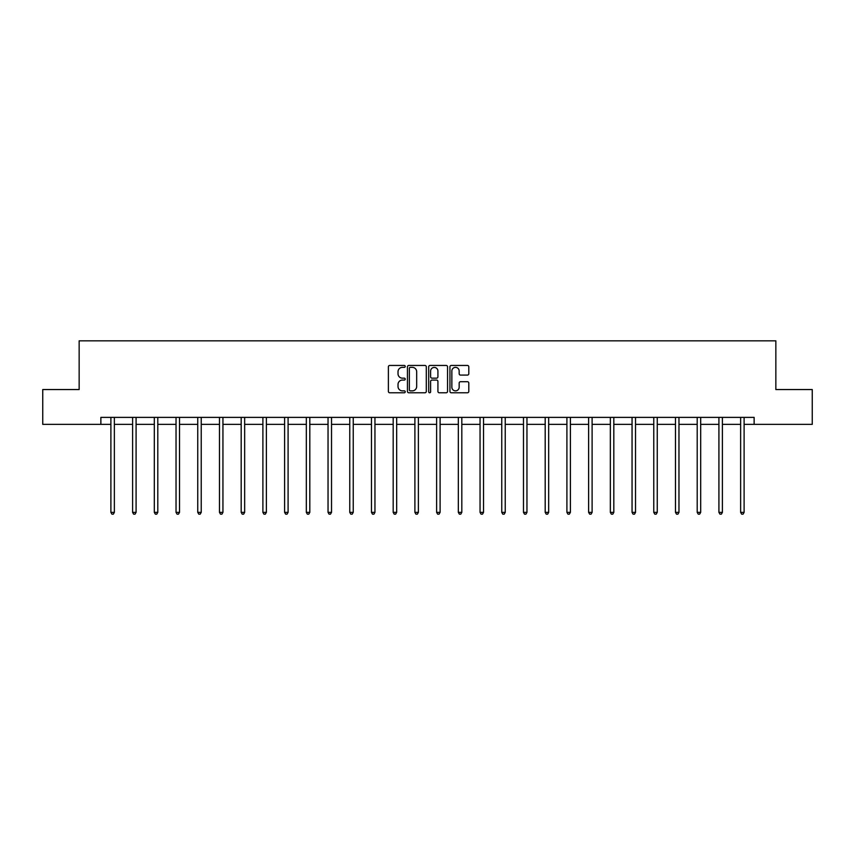 <?xml version="1.0" encoding="UTF-8"?>
<svg xmlns="http://www.w3.org/2000/svg" width="855" height="855" viewBox="0 0 855 855"><rect width="100%" height="100%" fill="white"/><g stroke="black" fill="none" stroke-linecap="round" stroke-linejoin="round"><path stroke-width="1.28" d="M405.227 366.41A0.951 0.951 0 0 0 404.276 365.448L389.752 365.448A1.368 1.368 0 0 0 388.384 366.816L388.384 391.408A1.368 1.368 0 0 0 389.752 392.776L404.276 392.776A0.951 0.951 0 0 0 405.227 391.825A0.951 0.951 0 0 0 404.276 390.863L402.395 390.863A4.371 4.371 0 0 1 398.024 386.492L398.024 384.44A4.371 4.371 0 0 1 402.395 380.069L404.276 380.069A0.951 0.951 0 0 0 405.227 379.118A0.951 0.951 0 0 0 404.276 378.156L402.395 378.156A4.371 4.371 0 0 1 398.024 373.785L398.024 371.733A4.371 4.371 0 0 1 402.395 367.361L404.276 367.361A0.951 0.951 0 0 0 405.227 366.41M467.429 375.089A1.368 1.368 0 0 0 468.797 373.721L468.797 366.816A1.368 1.368 0 0 0 467.429 365.448L451.312 365.448A1.368 1.368 0 0 0 449.944 366.816L449.944 391.408A1.368 1.368 0 0 0 451.312 392.776L467.429 392.776A1.368 1.368 0 0 0 468.797 391.408L468.797 383.072A1.368 1.368 0 0 0 467.429 381.715L460.535 381.715A1.368 1.368 0 0 0 459.167 383.072L459.167 387.208A3.655 3.655 0 0 1 455.512 390.863A3.655 3.655 0 0 1 451.857 387.208L451.857 371.017A3.655 3.655 0 0 1 455.512 367.361A3.655 3.655 0 0 1 459.167 371.017L459.167 373.721A1.368 1.368 0 0 0 460.535 375.089L467.429 375.089M100.869 424.358L42.75 424.358L42.75 389.549L79.152 389.549L79.152 340.835L775.848 340.835L775.848 389.549L812.25 389.549L812.25 424.358L754.131 424.358L754.131 417.39L100.869 417.39L100.869 424.358L110.894 424.358M426.303 366.816A1.368 1.368 0 0 0 424.935 365.448L408.818 365.448A1.368 1.368 0 0 0 407.45 366.816L407.45 391.408A1.368 1.368 0 0 0 408.818 392.776L424.935 392.776A1.368 1.368 0 0 0 426.303 391.408L426.303 366.816M430.065 365.448L446.182 365.448A1.368 1.368 0 0 1 447.55 366.816L447.55 391.408A1.368 1.368 0 0 1 446.182 392.776L439.288 392.776A1.368 1.368 0 0 1 437.92 391.408L437.92 381.437A1.368 1.368 0 0 0 436.552 380.069L431.978 380.069A1.368 1.368 0 0 0 430.61 381.437L430.61 391.825A0.951 0.951 0 0 1 429.648 392.776A0.951 0.951 0 0 1 428.697 391.825L428.697 366.816A1.368 1.368 0 0 1 430.065 365.448M114.367 424.358L132.6 424.358M136.084 424.358L154.317 424.358M157.801 424.358L176.034 424.358M179.518 424.358L197.751 424.358M201.235 424.358L219.468 424.358M222.941 424.358L241.185 424.358M244.658 424.358L262.891 424.358M266.375 424.358L284.608 424.358M288.092 424.358L306.325 424.358M309.809 424.358L328.042 424.358M331.526 424.358L349.759 424.358M353.233 424.358L371.476 424.358M374.95 424.358L393.182 424.358M396.667 424.358L414.899 424.358M418.384 424.358L436.616 424.358M440.101 424.358L458.333 424.358M461.818 424.358L480.05 424.358M483.524 424.358L501.767 424.358M505.241 424.358L523.474 424.358M526.958 424.358L545.191 424.358M548.675 424.358L566.908 424.358M570.392 424.358L588.625 424.358M592.109 424.358L610.342 424.358M613.815 424.358L632.059 424.358M635.532 424.358L653.765 424.358M657.249 424.358L675.482 424.358M678.966 424.358L697.199 424.358M700.683 424.358L718.916 424.358M722.4 424.358L740.633 424.358M744.107 424.358L754.131 424.358M410.315 367.361A0.951 0.951 0 0 0 409.363 368.323L409.363 389.912A0.951 0.951 0 0 0 410.315 390.863L412.302 390.863A4.371 4.371 0 0 0 416.674 386.492L416.674 371.733A4.371 4.371 0 0 0 412.302 367.361L410.315 367.361M437.92 371.091A3.655 3.655 0 0 0 434.265 367.436A3.655 3.655 0 0 0 430.61 371.091L430.61 376.788A1.368 1.368 0 0 0 431.978 378.156L436.552 378.156A1.368 1.368 0 0 0 437.92 376.788L437.92 371.091M114.549 417.39L114.474 417.603A1.389 1.389 0 0 0 114.367 418.116L114.367 512.359L110.894 512.359L110.894 418.116A1.389 1.389 0 0 0 110.787 417.603L110.701 417.39M114.367 512.359L113.32 514.165L111.93 514.165L110.894 512.359M136.266 417.39L136.18 417.603A1.389 1.389 0 0 0 136.084 418.116L136.084 512.359L132.6 512.359L132.6 418.116A1.389 1.389 0 0 0 132.504 417.603L132.418 417.39M136.084 512.359L135.037 514.165L133.647 514.165L132.6 512.359M157.983 417.39L157.897 417.603A1.389 1.389 0 0 0 157.801 418.116L157.801 512.359L154.317 512.359L154.317 418.116A1.389 1.389 0 0 0 154.221 417.603L154.135 417.39M157.801 512.359L156.754 514.165L155.364 514.165L154.317 512.359M179.7 417.39L179.614 417.603A1.389 1.389 0 0 0 179.518 418.116L179.518 512.359L176.034 512.359L176.034 418.116A1.389 1.389 0 0 0 175.938 417.603L175.852 417.39M179.518 512.359L178.471 514.165L177.081 514.165L176.034 512.359M201.417 417.39L201.331 417.603A1.389 1.389 0 0 0 201.235 418.116L201.235 512.359L197.751 512.359L197.751 418.116A1.389 1.389 0 0 0 197.644 417.603L197.569 417.39M201.235 512.359L200.188 514.165L198.798 514.165L197.751 512.359M223.123 417.39L223.048 417.603A1.389 1.389 0 0 0 222.941 418.116L222.941 512.359L219.468 512.359L219.468 418.116A1.389 1.389 0 0 0 219.361 417.603L219.286 417.39M222.941 512.359L221.905 514.165L220.505 514.165L219.468 512.359M244.84 417.39L244.765 417.603A1.389 1.389 0 0 0 244.658 418.116L244.658 512.359L241.185 512.359L241.185 418.116A1.389 1.389 0 0 0 241.078 417.603L240.992 417.39M244.658 512.359L243.622 514.165L242.221 514.165L241.185 512.359M266.557 417.39L266.471 417.603A1.389 1.389 0 0 0 266.375 418.116L266.375 512.359L262.891 512.359L262.891 418.116A1.389 1.389 0 0 0 262.795 417.603L262.709 417.39M266.375 512.359L265.328 514.165L263.939 514.165L262.891 512.359M288.274 417.39L288.188 417.603A1.389 1.389 0 0 0 288.092 418.116L288.092 512.359L284.608 512.359L284.608 418.116A1.389 1.389 0 0 0 284.512 417.603L284.426 417.39M288.092 512.359L287.045 514.165L285.656 514.165L284.608 512.359M309.991 417.39L309.905 417.603A1.389 1.389 0 0 0 309.809 418.116L309.809 512.359L306.325 512.359L306.325 418.116A1.389 1.389 0 0 0 306.229 417.603L306.143 417.39M309.809 512.359L308.762 514.165L307.373 514.165L306.325 512.359M331.708 417.39L331.622 417.603A1.389 1.389 0 0 0 331.526 418.116L331.526 512.359L328.042 512.359L328.042 418.116A1.389 1.389 0 0 0 327.946 417.603L327.86 417.39M331.526 512.359L330.479 514.165L329.09 514.165L328.042 512.359M353.414 417.39L353.339 417.603A1.389 1.389 0 0 0 353.233 418.116L353.233 512.359L349.759 512.359L349.759 418.116A1.389 1.389 0 0 0 349.652 417.603L349.577 417.39M353.233 512.359L352.196 514.165L350.796 514.165L349.759 512.359M375.131 417.39L375.056 417.603A1.389 1.389 0 0 0 374.95 418.116L374.95 512.359L371.476 512.359L371.476 418.116A1.389 1.389 0 0 0 371.369 417.603L371.284 417.39M374.95 512.359L373.913 514.165L372.513 514.165L371.476 512.359M396.848 417.39L396.763 417.603A1.389 1.389 0 0 0 396.667 418.116L396.667 512.359L393.182 512.359L393.182 418.116A1.389 1.389 0 0 0 393.086 417.603L393.001 417.39M396.667 512.359L395.619 514.165L394.23 514.165L393.182 512.359M418.565 417.39L418.48 417.603A1.389 1.389 0 0 0 418.384 418.116L418.384 512.359L414.899 512.359L414.899 418.116A1.389 1.389 0 0 0 414.803 417.603L414.718 417.39M418.384 512.359L417.336 514.165L415.947 514.165L414.899 512.359M440.282 417.39L440.197 417.603A1.389 1.389 0 0 0 440.101 418.116L440.101 512.359L436.616 512.359L436.616 418.116A1.389 1.389 0 0 0 436.52 417.603L436.435 417.39M440.101 512.359L439.053 514.165L437.664 514.165L436.616 512.359M461.999 417.39L461.914 417.603A1.389 1.389 0 0 0 461.818 418.116L461.818 512.359L458.333 512.359L458.333 418.116A1.389 1.389 0 0 0 458.237 417.603L458.152 417.39M461.818 512.359L460.77 514.165L459.381 514.165L458.333 512.359M483.716 417.39L483.631 417.603A1.389 1.389 0 0 0 483.524 418.116L483.524 512.359L480.05 512.359L480.05 418.116A1.389 1.389 0 0 0 479.944 417.603L479.869 417.39M483.524 512.359L482.487 514.165L481.087 514.165L480.05 512.359M505.423 417.39L505.348 417.603A1.389 1.389 0 0 0 505.241 418.116L505.241 512.359L501.767 512.359L501.767 418.116A1.389 1.389 0 0 0 501.661 417.603L501.586 417.39M505.241 512.359L504.204 514.165L502.804 514.165L501.767 512.359M527.14 417.39L527.054 417.603A1.389 1.389 0 0 0 526.958 418.116L526.958 512.359L523.474 512.359L523.474 418.116A1.389 1.389 0 0 0 523.378 417.603L523.292 417.39M526.958 512.359L525.911 514.165L524.521 514.165L523.474 512.359M548.857 417.39L548.771 417.603A1.389 1.389 0 0 0 548.675 418.116L548.675 512.359L545.191 512.359L545.191 418.116A1.389 1.389 0 0 0 545.095 417.603L545.009 417.39M548.675 512.359L547.628 514.165L546.238 514.165L545.191 512.359M570.574 417.39L570.488 417.603A1.389 1.389 0 0 0 570.392 418.116L570.392 512.359L566.908 512.359L566.908 418.116A1.389 1.389 0 0 0 566.812 417.603L566.726 417.39M570.392 512.359L569.345 514.165L567.955 514.165L566.908 512.359M592.291 417.39L592.205 417.603A1.389 1.389 0 0 0 592.109 418.116L592.109 512.359L588.625 512.359L588.625 418.116A1.389 1.389 0 0 0 588.529 417.603L588.443 417.39M592.109 512.359L591.062 514.165L589.672 514.165L588.625 512.359M614.008 417.39L613.922 417.603A1.389 1.389 0 0 0 613.815 418.116L613.815 512.359L610.342 512.359L610.342 418.116A1.389 1.389 0 0 0 610.235 417.603L610.16 417.39M613.815 512.359L612.779 514.165L611.378 514.165L610.342 512.359M635.714 417.39L635.639 417.603A1.389 1.389 0 0 0 635.532 418.116L635.532 512.359L632.059 512.359L632.059 418.116A1.389 1.389 0 0 0 631.952 417.603L631.877 417.39M635.532 512.359L634.495 514.165L633.095 514.165L632.059 512.359M657.431 417.39L657.356 417.603A1.389 1.389 0 0 0 657.249 418.116L657.249 512.359L653.765 512.359L653.765 418.116A1.389 1.389 0 0 0 653.669 417.603L653.583 417.39M657.249 512.359L656.202 514.165L654.812 514.165L653.765 512.359M679.148 417.39L679.062 417.603A1.389 1.389 0 0 0 678.966 418.116L678.966 512.359L675.482 512.359L675.482 418.116A1.389 1.389 0 0 0 675.386 417.603L675.3 417.39M678.966 512.359L677.919 514.165L676.529 514.165L675.482 512.359M700.865 417.39L700.779 417.603A1.389 1.389 0 0 0 700.683 418.116L700.683 512.359L697.199 512.359L697.199 418.116A1.389 1.389 0 0 0 697.103 417.603L697.017 417.39M700.683 512.359L699.636 514.165L698.246 514.165L697.199 512.359M722.582 417.39L722.496 417.603A1.389 1.389 0 0 0 722.4 418.116L722.4 512.359L718.916 512.359L718.916 418.116A1.389 1.389 0 0 0 718.82 417.603L718.734 417.39M722.4 512.359L721.353 514.165L719.963 514.165L718.916 512.359M744.299 417.39L744.213 417.603A1.389 1.389 0 0 0 744.107 418.116L744.107 512.359L740.633 512.359L740.633 418.116A1.389 1.389 0 0 0 740.526 417.603L740.451 417.39M744.107 512.359L743.07 514.165L741.68 514.165L740.633 512.359"/></g></svg>
